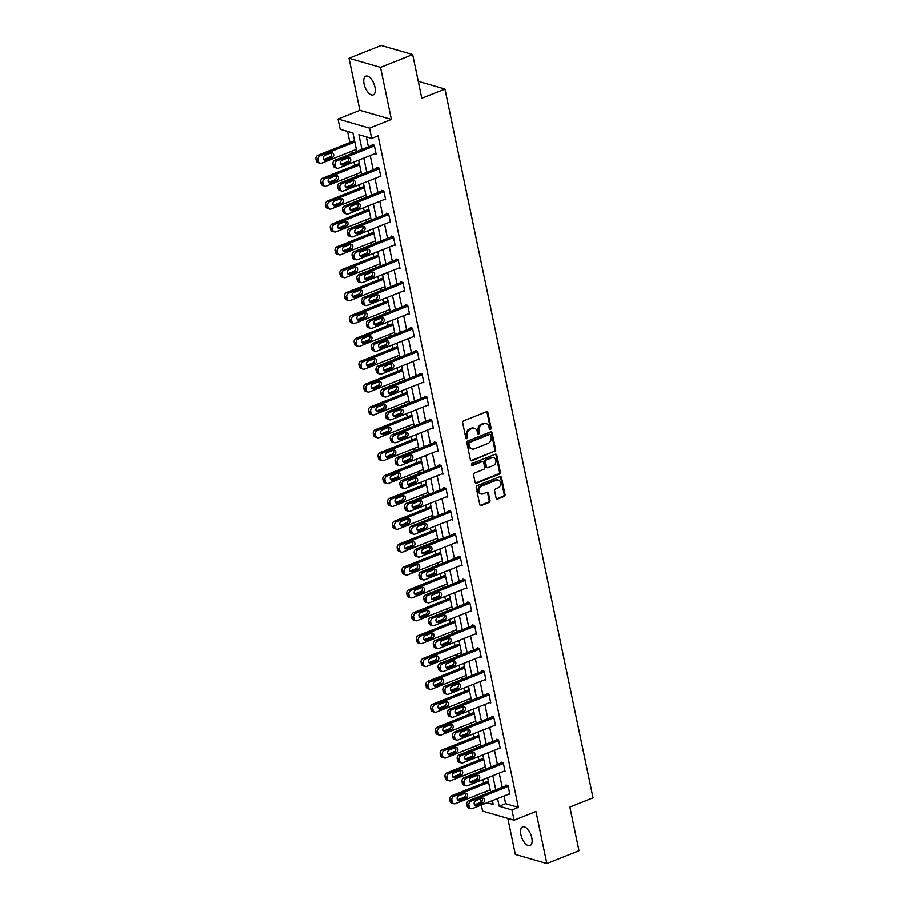 <?xml version="1.0" encoding="UTF-8"?>
<svg xmlns="http://www.w3.org/2000/svg" width="909" height="909" viewBox="0 0 909 909"><rect width="100%" height="100%" fill="white"/><g stroke="black" fill="none" stroke-linecap="round" stroke-linejoin="round"><path stroke-width="1.36" d="M490.462 429.389A1.079 0.898 106.1 0 0 491.133 428.025L487.94 412.731A1.545 1.273 106.1 0 0 486.372 411.8L463.647 420.844A1.545 1.273 106.1 0 0 462.692 422.787L465.885 438.081A1.079 0.898 106.1 0 0 467.646 437.377L467.237 435.4A4.943 4.079 106.1 0 1 470.317 429.184L472.214 428.434A4.943 4.079 106.1 0 1 474.543 428.287A4.943 4.079 106.1 0 1 477.214 431.423L477.623 433.4A1.079 0.898 106.1 0 0 479.395 432.707L478.975 430.718A4.943 4.079 106.1 0 1 482.054 424.503L483.952 423.753A4.943 4.079 106.1 0 1 486.281 423.617A4.943 4.079 106.1 0 1 488.951 426.753L489.372 428.73A1.079 0.898 106.1 0 0 490.462 429.389M489.565 429.15A1.079 0.898 106.1 0 0 490.281 427.775L487.088 412.493A1.545 1.273 106.1 0 0 486.656 411.72M466.078 438.502A1.079 0.898 106.1 0 0 466.794 437.127L466.385 435.15L467.237 435.4M477.827 433.832A1.079 0.898 106.1 0 0 478.543 432.457L478.123 430.48L478.975 430.718M531.799 837.837A10.067 4.772 -111.7 0 0 522.63 826.917A10.067 4.772 -111.7 0 0 520.902 834.689A10.067 4.772 -111.7 0 0 530.072 845.62A10.067 4.772 -111.7 0 0 531.799 837.837M374.962 87.116A10.067 4.772 -111.7 0 0 365.793 76.186A10.067 4.772 -111.7 0 0 364.066 83.958A10.067 4.772 -111.7 0 0 373.235 94.888A10.067 4.772 -111.7 0 0 374.962 87.116M496.132 498.098A1.545 1.273 106.1 0 0 497.7 499.041L504.075 496.496A1.545 1.273 106.1 0 0 505.029 494.553L501.484 477.566A1.545 1.273 106.1 0 0 499.927 476.634L477.191 485.69A1.545 1.273 106.1 0 0 476.236 487.622L479.782 504.609A1.545 1.273 106.1 0 0 481.35 505.552L489.042 502.484A1.545 1.273 106.1 0 0 490.008 500.541L488.485 493.269A1.545 1.273 106.1 0 0 486.929 492.337L483.111 493.848A4.125 3.409 106.1 0 1 481.156 493.973A4.125 3.409 106.1 0 1 478.838 490.212A4.125 3.409 106.1 0 1 481.497 486.156L496.462 480.191A4.125 3.409 106.1 0 1 498.416 480.077A4.125 3.409 106.1 0 1 500.734 483.838A4.125 3.409 106.1 0 1 498.064 487.894L495.575 488.894A1.545 1.273 106.1 0 0 494.61 490.826L496.132 498.098M504.018 796L505.631 803.681L518.391 807.385L511.96 809.942L514.108 820.202L482.611 811.089L481.35 805.022M412.675 54.563L380.519 67.368L349.022 58.256L381.178 45.45L412.675 54.563L421.799 98.263L444.956 89.037L593.032 797.829L569.875 807.056L579.01 850.744L546.843 863.55L535.969 811.498L514.108 820.202M349.022 58.256L359.896 110.307L391.393 119.42L380.519 67.368M391.393 119.42L369.531 128.124L371.667 138.395L358.896 134.702L361.975 149.417M518.391 807.385L378.099 135.827L371.667 138.395M494.723 451.739A1.545 1.273 106.1 0 0 495.678 449.796L492.133 432.809A1.545 1.273 106.1 0 0 490.576 431.877L467.84 440.922A1.545 1.273 106.1 0 0 466.885 442.865L470.43 459.852A1.545 1.273 106.1 0 0 471.998 460.783L493.871 451.489A1.545 1.273 106.1 0 0 494.826 449.546L491.28 432.57A1.545 1.273 106.1 0 0 490.849 431.798M496.814 455.193L500.359 472.18A1.545 1.273 106.1 0 1 499.393 474.112L476.668 483.168A1.545 1.273 106.1 0 1 475.112 482.224L473.589 474.964A1.545 1.273 106.1 0 1 474.555 473.021L483.77 469.351A1.545 1.273 106.1 0 0 484.724 467.408L483.724 462.59A1.545 1.273 106.1 0 0 482.156 461.647L472.566 465.465A1.079 0.898 106.1 0 1 472.146 463.454L495.246 454.25A1.545 1.273 106.1 0 1 496.814 455.193L495.962 454.943L499.507 471.93L500.359 472.18M507.824 818.384L515.358 854.437L546.843 863.55M444.956 89.037L418.265 81.31M366.316 136.839L368.406 146.849M370.224 155.53L373.19 169.722M374.997 178.403L377.962 192.594M379.78 201.275L382.746 215.467M384.552 224.159L387.518 238.34M389.336 247.032L392.302 261.224M394.108 269.905L397.074 284.097M398.892 292.778L401.858 306.969M403.676 315.65L406.63 329.842M408.448 338.523L411.413 352.715M413.231 361.396L416.197 375.587M418.004 384.268L420.969 398.46M422.787 407.141L425.753 421.333M427.56 430.014L430.525 444.206M432.343 452.887L435.309 467.078M437.115 475.759L440.081 489.951M441.899 498.643L444.865 512.835M446.683 521.516L449.637 535.708M451.455 544.389L454.42 558.581M456.238 567.261L459.204 581.453M461.011 590.134L463.976 604.326M465.794 613.007L468.76 627.199M470.567 635.88L473.532 650.071M475.35 658.752L478.316 672.944M480.122 681.625L483.088 695.817M484.906 704.498L487.872 718.689M489.69 727.37L492.644 741.562M494.462 750.255L497.428 764.435M499.246 773.127L502.211 787.319M374.94 153.655L376.099 153.985L374.258 145.19L372.133 144.576L372.281 145.304M379.723 176.528L380.871 176.857L379.042 168.063L376.905 167.449L377.065 168.176M384.496 199.401L385.655 199.73L383.814 190.935L381.689 190.322L381.837 191.049M389.279 222.273L390.427 222.603L388.597 213.808L386.461 213.195L386.62 213.933M394.052 245.146L395.21 245.487L393.37 236.681L391.245 236.067L391.393 236.806M398.835 268.019L399.983 268.36L398.153 259.554L396.017 258.94L396.176 259.679M403.607 290.891L404.766 291.232L402.926 282.426L400.801 281.813L400.949 282.551M408.391 313.764L409.55 314.105L407.709 305.31L405.584 304.685L405.732 305.424M413.175 336.648L414.322 336.978L412.481 328.183L410.357 327.558L410.516 328.297M417.947 359.521L419.106 359.85L417.265 351.056L415.14 350.442L415.288 351.169M422.73 382.394L423.878 382.723L422.049 373.929L419.913 373.315L420.072 374.042M427.503 405.266L428.662 405.596L426.821 396.801L424.696 396.188L424.844 396.915M432.286 428.139L433.434 428.469L431.605 419.674L429.468 419.06L429.627 419.788M437.059 451.012L438.218 451.341L436.377 442.547L434.252 441.933L434.4 442.66M441.842 473.884L442.99 474.214L441.16 465.419L439.024 464.806L439.183 465.544M446.614 496.757L447.773 497.098L445.933 488.292L443.808 487.678L443.956 488.417M451.398 519.63L452.557 519.971L450.716 511.165L448.591 510.551L448.739 511.29M456.182 542.503L457.329 542.843L455.489 534.038L453.364 533.424L453.523 534.162M460.954 565.375L462.113 565.716L460.272 556.922L458.147 556.297L458.295 557.035M465.738 588.248L466.885 588.589L465.056 579.794L462.92 579.169L463.079 579.908M470.51 611.132L471.669 611.462L469.828 602.667L467.703 602.053L467.851 602.781M475.293 634.005L476.441 634.334L474.612 625.54L472.475 624.926L472.635 625.653M480.066 656.877L481.225 657.207L479.384 648.412L477.259 647.799L477.407 648.526M484.849 679.75L485.997 680.08L484.167 671.285L482.031 670.672L482.19 671.399M489.621 702.623L490.78 702.952L488.94 694.158L486.815 693.544L486.963 694.271M494.405 725.496L495.564 725.825L493.723 717.031L491.599 716.417L491.746 717.144M499.189 748.368L500.336 748.698L498.496 739.903L496.371 739.29L496.53 740.028M503.961 771.241L505.12 771.582L503.279 762.776L501.154 762.162L501.302 762.901M508.745 794.114L509.892 794.455L508.063 785.649L505.927 785.035L506.086 785.774M347.59 131.43L349.908 142.508M351.715 151.189L352.158 153.314M353.976 162.007L354.68 165.381M356.498 174.073L356.942 176.198M358.76 184.879L359.464 188.254M361.271 196.946L361.714 199.071M363.532 207.752L364.236 211.138M366.054 219.819L366.497 221.944M368.315 230.625L369.02 234.011M370.838 242.692L371.281 244.816M373.088 253.497L373.792 256.883M375.61 265.564L376.053 267.689M377.871 276.37L378.576 279.756M380.394 288.437L380.837 290.562M382.644 299.243L383.359 302.629M385.166 311.31L385.609 313.435M387.427 322.116L388.132 325.502M389.95 334.182L390.393 336.307M392.199 344.988L392.915 348.374M394.722 357.055L395.165 359.18M396.983 367.861L397.688 371.247M399.506 379.928L399.949 382.053M401.767 390.734L402.471 394.12M404.278 402.801L404.721 404.925M406.539 413.618L407.243 416.992M409.061 425.673L409.504 427.798M411.322 436.49L412.027 439.865M413.845 448.557L414.288 450.682M416.095 459.363L416.799 462.749M418.617 471.43L419.06 473.555M420.878 482.236L421.583 485.622M423.401 494.303L423.844 496.428M425.651 505.109L426.366 508.495M428.173 517.176L428.616 519.3M430.434 527.981L431.139 531.367M432.957 540.048L433.4 542.173M435.206 550.854L435.922 554.24M437.729 562.921L438.172 565.046M439.99 573.727L440.695 577.113M442.513 585.794L442.956 587.918M444.774 596.599L445.478 599.985M447.285 608.666L447.728 610.791M449.546 619.472L450.25 622.858M452.068 631.539L452.512 633.664M454.33 642.345L455.034 645.731M456.852 654.412L457.295 656.537M459.102 665.218L459.806 668.604M461.624 677.285L462.067 679.409M463.885 688.102L464.59 691.476M466.408 700.169L466.851 702.293M468.658 710.974L469.374 714.349M471.18 723.041L471.623 725.166M473.441 733.847L474.146 737.233M475.964 745.914L476.407 748.039M478.214 756.72L478.929 760.106M480.736 768.787L481.179 770.912M482.997 779.592L483.702 782.979M485.52 791.659L485.963 793.784M481.986 798.261A2.511 2.079 -73.9 0 1 480.816 802.34L480.463 800.829L482.02 801.272M482.429 800.045L480.463 800.829M356.805 151.473L352.942 132.975L340.171 129.283L338.034 119.011L369.531 128.124M359.896 110.307L338.034 119.011M497.587 798.556L499.2 806.249L511.96 809.942M363.793 158.098L366.759 172.29M368.565 180.971L371.531 195.162M373.349 203.843L376.315 218.035M378.121 226.716L381.087 240.908M382.905 249.589L385.87 263.78M387.677 272.461L390.643 286.653M392.461 295.334L395.426 309.526M397.233 318.207L400.199 332.399M402.017 341.08L404.982 355.271M406.8 363.952L409.766 378.144M411.572 386.836L414.538 401.017M416.356 409.709L419.322 423.901M421.128 432.582L424.094 446.773M425.912 455.454L428.878 469.646M430.684 478.327L433.65 492.519M435.468 501.2L438.433 515.392M440.24 524.073L443.206 538.264M445.024 546.945L447.989 561.137M449.807 569.818L452.773 584.01M454.58 592.691L457.545 606.882M459.363 615.563L462.329 629.755M464.135 638.436L467.101 652.628M468.919 661.32L471.885 675.512M473.691 684.193L476.657 698.385M478.475 707.066L481.44 721.257M483.247 729.938L486.213 744.13M488.031 752.811L490.996 767.003M492.814 775.684L495.78 789.876M487.076 802.738L493.235 804.522L492.417 800.613M490.61 791.932L487.644 777.74M485.826 769.059L482.861 754.868M481.054 746.187L478.089 731.995M476.271 723.314L473.305 709.122M471.487 700.441L468.521 686.25M466.715 677.569L463.749 663.377M461.931 654.696L458.965 640.504M457.159 631.812L454.193 617.631M452.375 608.939L449.41 594.747M447.603 586.066L444.637 571.875M442.819 563.194L439.854 549.002M438.047 540.321L435.081 526.129M433.263 517.448L430.298 503.256M428.48 494.576L425.514 480.384M423.708 471.703L420.742 457.511M418.924 448.83L415.958 434.638M414.152 425.957L411.186 411.766M409.368 403.085L406.403 388.893M404.596 380.212L401.63 366.02M399.812 357.328L396.847 343.136M395.04 334.455L392.074 320.263M390.256 311.582L387.291 297.391M385.473 288.71L382.507 274.518M380.701 265.837L377.735 251.645M375.917 242.964L372.951 228.773M371.145 220.092L368.179 205.9M366.361 197.219L363.395 183.027M361.589 174.346L358.623 160.154M505.631 803.681L499.2 806.249M486.281 423.617L485.44 423.367A4.943 4.079 106.1 0 0 483.099 423.503L483.952 423.753M478.123 430.48A4.943 4.079 106.1 0 1 481.202 424.264L483.099 423.503M474.543 428.287L473.691 428.048A4.943 4.079 106.1 0 0 471.362 428.184L472.214 428.434M466.385 435.15A4.943 4.079 106.1 0 1 469.464 428.934L471.362 428.184M470.862 460.613A1.545 1.273 106.1 0 0 471.146 460.545L493.871 451.489M490.701 435.093A1.079 0.898 106.1 0 0 489.599 434.445L469.658 442.388A1.079 0.898 106.1 0 0 468.976 443.751L469.419 445.83A4.943 4.079 106.1 0 0 472.089 448.966A4.943 4.079 106.1 0 0 474.418 448.83L488.053 443.399A4.943 4.079 106.1 0 0 491.133 437.184L490.701 435.093M490.11 434.411L489.258 434.161A1.079 0.898 106.1 0 0 488.747 434.195L489.599 434.445M472.089 448.966L471.237 448.728A4.943 4.079 106.1 0 1 468.567 445.592L468.135 443.501A1.079 0.898 106.1 0 1 468.805 442.138L488.747 434.195M475.543 482.997A1.545 1.273 106.1 0 0 475.816 482.918L498.541 473.873A1.545 1.273 106.1 0 0 499.507 471.93M482.884 461.602L482.031 461.363A1.545 1.273 106.1 0 0 481.304 461.408L471.714 465.226L472.566 465.465M493.326 465.544A4.125 3.409 106.1 0 0 495.996 461.488A4.125 3.409 106.1 0 0 493.678 457.727A4.125 3.409 106.1 0 0 491.724 457.841L486.451 459.943A1.545 1.273 106.1 0 0 485.486 461.886L486.497 466.703A1.545 1.273 106.1 0 0 488.065 467.635L493.326 465.544M493.678 457.727L492.826 457.477A4.125 3.409 106.1 0 0 490.871 457.591L491.724 457.841M487.326 467.68L486.474 467.442A1.545 1.273 106.1 0 1 485.645 466.453L484.633 461.636A1.545 1.273 106.1 0 1 485.599 459.693L490.871 457.591M495.962 454.943A1.545 1.273 106.1 0 0 495.519 454.182M498.416 480.077L497.564 479.838A4.125 3.409 106.1 0 0 495.61 479.952L496.462 480.191M481.156 493.973L480.304 493.723A4.125 3.409 106.1 0 1 477.986 489.962A4.125 3.409 106.1 0 1 480.645 485.906L495.61 479.952M480.213 505.37A1.545 1.273 106.1 0 0 480.497 505.302L488.201 502.234A1.545 1.273 106.1 0 0 489.156 500.291L487.644 493.019A1.545 1.273 106.1 0 0 487.201 492.258M496.564 498.859A1.545 1.273 106.1 0 0 496.848 498.791L503.222 496.246A1.545 1.273 106.1 0 0 504.177 494.303L500.632 477.327A1.545 1.273 106.1 0 0 500.2 476.566M354.544 140.668L317.934 155.246A3.147 2.602 -73.9 0 0 315.968 159.2L316.275 160.666A3.147 2.602 -73.9 0 0 317.98 162.666L320.104 163.279A3.147 2.602 106.1 0 0 321.593 163.188L356.362 149.349M320.104 163.279A3.147 2.602 106.1 0 1 318.4 161.279L318.093 159.814A3.147 2.602 106.1 0 1 320.059 155.859L354.828 142.009M323.797 159.416A2.511 2.079 106.1 0 0 323.82 159.416L329.99 156.95A2.511 2.079 106.1 0 0 331.16 152.871L324.967 155.337A2.511 2.079 106.1 0 0 325.945 160.029L332.115 157.575A2.511 2.079 106.1 0 0 331.137 152.882M375.94 153.257L338.614 168.12A3.147 2.602 106.1 0 1 335.432 166.211L335.126 164.745A3.147 2.602 106.1 0 1 337.08 160.791L374.406 145.917M373.281 144.906L334.955 160.166L337.08 160.791M342.966 164.949A2.511 2.079 -73.9 0 1 341.989 160.268L348.158 157.802A2.511 2.079 -73.9 0 1 349.147 162.495L342.966 164.949L340.841 164.336A2.511 2.079 -73.9 0 1 340.818 164.347L347.011 161.882A2.511 2.079 -73.9 0 0 348.181 157.802M337.125 168.21L335.001 167.586A3.147 2.602 -73.9 0 1 333.296 165.597L333.001 164.131A3.147 2.602 -73.9 0 1 334.955 160.166M359.328 163.54L322.706 178.119A3.147 2.602 -73.9 0 0 320.752 182.073L321.059 183.538A3.147 2.602 -73.9 0 0 322.752 185.538L324.877 186.152A3.147 2.602 106.1 0 0 326.365 186.061L361.146 172.221M324.877 186.152A3.147 2.602 106.1 0 1 323.184 184.152L322.877 182.686A3.147 2.602 106.1 0 1 324.831 178.732L359.612 164.893M330.728 182.902L336.898 180.448A2.511 2.079 106.1 0 0 335.921 175.755L329.74 178.209A2.511 2.079 106.1 0 0 330.728 182.902L328.592 182.289A2.511 2.079 106.1 0 0 328.592 182.289L334.773 179.823A2.511 2.079 106.1 0 0 335.932 175.744M364.1 186.413L327.49 200.991A3.147 2.602 -73.9 0 0 325.524 204.945L325.831 206.411A3.147 2.602 -73.9 0 0 327.535 208.411L329.66 209.025A3.147 2.602 106.1 0 0 331.149 208.934L365.918 195.094M329.66 209.025A3.147 2.602 106.1 0 1 327.967 207.036L327.66 205.57A3.147 2.602 106.1 0 1 329.615 201.605L364.384 187.765M335.501 205.775L333.376 205.161A2.511 2.079 106.1 0 0 333.376 205.161L339.546 202.696A2.511 2.079 106.1 0 0 340.716 198.617L334.523 201.082A2.511 2.079 106.1 0 0 335.501 205.775L341.67 203.321A2.511 2.079 106.1 0 0 340.693 198.628M380.723 176.13L343.397 190.992A3.147 2.602 106.1 0 1 340.205 189.083L339.898 187.618A3.147 2.602 106.1 0 1 341.864 183.663L379.189 168.801M378.064 167.779L339.739 183.05L341.864 183.663M347.749 187.833A2.511 2.079 -73.9 0 1 346.772 183.141L352.942 180.675A2.511 2.079 -73.9 0 1 353.919 185.368L347.749 187.833L345.625 187.209A2.511 2.079 -73.9 0 1 345.602 187.22M352.965 180.675A2.511 2.079 -73.9 0 1 351.794 184.754L345.625 187.209M341.909 191.083L339.773 190.47A3.147 2.602 -73.9 0 1 338.08 188.47L337.773 187.004A3.147 2.602 -73.9 0 1 339.739 183.05M385.496 199.003L348.17 213.865A3.147 2.602 106.1 0 1 344.988 211.956L344.681 210.49A3.147 2.602 106.1 0 1 346.636 206.536L383.973 191.674M382.837 190.651L344.511 205.923L346.636 206.536M352.522 210.706A2.511 2.079 -73.9 0 1 351.544 206.013L357.726 203.548A2.511 2.079 -73.9 0 1 358.703 208.241L352.522 210.706L350.397 210.081A2.511 2.079 -73.9 0 1 350.385 210.093M357.737 203.548A2.511 2.079 -73.9 0 1 356.578 207.627L350.397 210.081M346.681 213.956L344.556 213.342A3.147 2.602 -73.9 0 1 342.863 211.343L342.557 209.877A3.147 2.602 -73.9 0 1 344.511 205.923M368.884 209.286L332.262 223.864A3.147 2.602 -73.9 0 0 330.308 227.818L330.615 229.284A3.147 2.602 -73.9 0 0 332.308 231.284L334.444 231.897A3.147 2.602 106.1 0 0 335.921 231.818L370.702 217.967M334.444 231.897A3.147 2.602 106.1 0 1 332.739 229.909L332.433 228.443A3.147 2.602 106.1 0 1 334.398 224.478L369.168 210.638M340.284 228.648L338.148 228.034A2.511 2.079 106.1 0 0 338.148 228.034L344.329 225.58A2.511 2.079 106.1 0 0 345.488 221.489L339.296 223.955A2.511 2.079 106.1 0 0 340.284 228.648L346.454 226.193A2.511 2.079 106.1 0 0 345.477 221.501M373.667 232.159L337.046 246.737A3.147 2.602 -73.9 0 0 335.08 250.691L335.387 252.168A3.147 2.602 -73.9 0 0 337.091 254.156L339.216 254.77A3.147 2.602 106.1 0 0 340.705 254.69L375.474 240.84M339.216 254.77A3.147 2.602 106.1 0 1 337.523 252.782L337.216 251.316A3.147 2.602 106.1 0 1 339.171 247.35L373.94 233.511M342.909 250.918A2.511 2.079 106.1 0 0 342.932 250.907L349.101 248.452A2.511 2.079 106.1 0 0 350.272 244.362L344.079 246.828A2.511 2.079 106.1 0 0 345.056 251.52L351.238 249.066A2.511 2.079 106.1 0 0 350.249 244.373M378.439 255.031L341.818 269.609A3.147 2.602 -73.9 0 0 339.864 273.575L340.171 275.041A3.147 2.602 -73.9 0 0 341.864 277.029L344 277.654A3.147 2.602 106.1 0 0 345.477 277.563L380.257 263.712M344 277.654A3.147 2.602 106.1 0 1 342.295 275.654L341.989 274.188A3.147 2.602 106.1 0 1 343.954 270.234L378.723 256.383M349.84 274.393L347.704 273.779A2.511 2.079 106.1 0 0 347.704 273.779L353.885 271.325A2.511 2.079 106.1 0 0 355.044 267.235L348.851 269.7A2.511 2.079 106.1 0 0 349.84 274.393L356.01 271.939A2.511 2.079 106.1 0 0 355.033 267.246M390.279 221.876L352.953 236.738A3.147 2.602 106.1 0 1 349.76 234.829L349.454 233.363A3.147 2.602 106.1 0 1 351.419 229.409L388.745 214.547M387.62 213.524L349.295 228.795L351.419 229.409M357.305 233.579A2.511 2.079 -73.9 0 1 356.328 228.886L362.498 226.421A2.511 2.079 -73.9 0 1 363.475 231.113L357.305 233.579L355.18 232.965A2.511 2.079 -73.9 0 1 355.158 232.965M362.521 226.421A2.511 2.079 -73.9 0 1 361.35 230.5L355.18 232.965M351.465 236.829L349.34 236.215A3.147 2.602 -73.9 0 1 347.636 234.215L347.329 232.749A3.147 2.602 -73.9 0 1 349.295 228.795M395.051 244.748L357.726 259.61A3.147 2.602 106.1 0 1 354.544 257.702L354.237 256.236A3.147 2.602 106.1 0 1 356.203 252.282L393.529 237.419M392.404 236.408L354.067 251.668L356.203 252.282M362.089 256.452A2.511 2.079 -73.9 0 1 361.1 251.759L367.281 249.293A2.511 2.079 -73.9 0 1 368.259 253.986L362.089 256.452L359.953 255.838A2.511 2.079 -73.9 0 1 359.941 255.838L366.134 253.372A2.511 2.079 -73.9 0 0 367.293 249.293M356.237 259.701L354.112 259.088A3.147 2.602 -73.9 0 1 352.419 257.088L352.113 255.622A3.147 2.602 -73.9 0 1 354.067 251.668M399.835 267.621L362.509 282.483A3.147 2.602 106.1 0 1 359.328 280.574L359.021 279.108A3.147 2.602 106.1 0 1 360.975 275.154L398.301 260.292M397.176 259.281L358.85 274.541L360.975 275.154M366.861 279.324A2.511 2.079 -73.9 0 1 365.884 274.632L372.054 272.177A2.511 2.079 -73.9 0 1 373.042 276.87L366.861 279.324L364.736 278.711A2.511 2.079 -73.9 0 1 364.714 278.711L370.906 276.245A2.511 2.079 -73.9 0 0 372.076 272.166M361.021 282.574L358.896 281.96A3.147 2.602 -73.9 0 1 357.192 279.961L356.885 278.495A3.147 2.602 -73.9 0 1 358.85 274.541M404.619 290.494L367.281 305.356A3.147 2.602 106.1 0 1 364.1 303.447L363.793 301.981A3.147 2.602 106.1 0 1 365.759 298.027L403.085 283.165M401.96 282.154L363.623 297.413L365.759 298.027M371.645 302.197A2.511 2.079 -73.9 0 1 370.656 297.504L376.837 295.05A2.511 2.079 -73.9 0 1 377.814 299.743L371.645 302.197L369.508 301.583A2.511 2.079 -73.9 0 1 369.497 301.583L375.69 299.118A2.511 2.079 -73.9 0 0 376.849 295.039M365.804 305.447L363.668 304.833A3.147 2.602 -73.9 0 1 361.975 302.833L361.668 301.368A3.147 2.602 -73.9 0 1 363.623 297.413M409.391 313.366L372.065 328.24A3.147 2.602 106.1 0 1 368.884 326.331L368.577 324.865A3.147 2.602 106.1 0 1 370.531 320.9L407.857 306.038M406.732 305.026L368.406 320.286L370.531 320.9M376.417 325.07A2.511 2.079 -73.9 0 1 375.44 320.377L381.61 317.923A2.511 2.079 -73.9 0 1 382.598 322.615L376.417 325.07L374.292 324.456A2.511 2.079 -73.9 0 1 374.269 324.456L380.462 322.002A2.511 2.079 -73.9 0 0 381.632 317.911M370.577 328.319L368.452 327.706A3.147 2.602 -73.9 0 1 366.747 325.706L366.441 324.24A3.147 2.602 -73.9 0 1 368.406 320.286M414.174 336.239L376.849 351.113A3.147 2.602 106.1 0 1 373.656 349.204L373.349 347.738A3.147 2.602 106.1 0 1 375.315 343.772L412.641 328.91M411.516 327.899L373.179 343.159L375.315 343.772M381.201 347.942A2.511 2.079 -73.9 0 1 380.223 343.25L386.393 340.795A2.511 2.079 -73.9 0 1 387.37 345.488L381.201 347.942L379.064 347.329A2.511 2.079 -73.9 0 1 379.053 347.34L385.246 344.875A2.511 2.079 -73.9 0 0 386.405 340.784M375.36 351.192L373.224 350.579A3.147 2.602 -73.9 0 1 371.531 348.579L371.224 347.113A3.147 2.602 -73.9 0 1 373.179 343.159M418.947 359.112L381.621 373.985A3.147 2.602 106.1 0 1 378.439 372.076L378.133 370.611A3.147 2.602 106.1 0 1 380.087 366.645L417.413 351.783M416.288 350.772L377.962 366.032L380.087 366.645M385.973 370.815A2.511 2.079 -73.9 0 1 384.996 366.122L391.165 363.668A2.511 2.079 -73.9 0 1 392.154 368.361L385.973 370.815L383.848 370.202A2.511 2.079 -73.9 0 1 383.825 370.213L390.018 367.747A2.511 2.079 -73.9 0 0 391.188 363.657M380.132 374.065L378.008 373.451A3.147 2.602 -73.9 0 1 376.303 371.463L376.008 369.997A3.147 2.602 -73.9 0 1 377.962 366.032M423.73 381.996L386.405 396.858A3.147 2.602 106.1 0 1 383.212 394.949L382.905 393.483A3.147 2.602 106.1 0 1 384.871 389.529L422.196 374.656M421.072 373.644L382.746 388.904L384.871 389.529M390.756 393.688A2.511 2.079 -73.9 0 1 389.779 388.995L395.949 386.541A2.511 2.079 -73.9 0 1 396.926 391.234L390.756 393.688L388.632 393.074A2.511 2.079 -73.9 0 1 388.609 393.086M395.972 386.53A2.511 2.079 -73.9 0 1 394.801 390.62L388.632 393.074M384.916 396.949L382.78 396.324A3.147 2.602 -73.9 0 1 381.087 394.336L380.78 392.87A3.147 2.602 -73.9 0 1 382.746 388.904M428.503 404.869L391.177 419.731A3.147 2.602 106.1 0 1 387.995 417.822L387.688 416.356A3.147 2.602 106.1 0 1 389.643 412.402L426.98 397.528M425.844 396.517L387.518 411.777L389.643 412.402M395.529 416.561A2.511 2.079 -73.9 0 1 394.551 411.868L400.733 409.414A2.511 2.079 -73.9 0 1 401.71 414.106L395.529 416.561L393.404 415.947A2.511 2.079 -73.9 0 1 393.392 415.958M400.744 409.402A2.511 2.079 -73.9 0 1 399.585 413.493L393.404 415.947M389.688 419.822L387.564 419.197A3.147 2.602 -73.9 0 1 385.87 417.208L385.564 415.743A3.147 2.602 -73.9 0 1 387.518 411.777M433.286 427.741L395.96 442.603A3.147 2.602 106.1 0 1 392.768 440.695L392.461 439.229A3.147 2.602 106.1 0 1 394.426 435.275L431.752 420.412M430.627 419.39L392.302 434.661L394.426 435.275M400.312 439.445A2.511 2.079 -73.9 0 1 399.335 434.752L405.505 432.286A2.511 2.079 -73.9 0 1 406.482 436.979L400.312 439.445L398.187 438.82A2.511 2.079 -73.9 0 1 398.165 438.831M405.528 432.286A2.511 2.079 -73.9 0 1 404.357 436.365L398.187 438.82M394.472 442.694L392.347 442.081A3.147 2.602 -73.9 0 1 390.643 440.081L390.336 438.615A3.147 2.602 -73.9 0 1 392.302 434.661M438.058 450.614L400.733 465.476A3.147 2.602 106.1 0 1 397.551 463.567L397.244 462.102A3.147 2.602 106.1 0 1 399.21 458.147L436.536 443.285M435.411 442.263L397.074 457.534L399.21 458.147M405.096 462.317A2.511 2.079 -73.9 0 1 404.107 457.625L410.289 455.159A2.511 2.079 -73.9 0 1 411.266 459.852L405.096 462.317L402.96 461.692A2.511 2.079 -73.9 0 1 402.948 461.704L409.141 459.238A2.511 2.079 -73.9 0 0 410.3 455.159M399.244 465.567L397.119 464.953A3.147 2.602 -73.9 0 1 395.426 462.954L395.12 461.488A3.147 2.602 -73.9 0 1 397.074 457.534M442.842 473.487L405.516 488.349A3.147 2.602 106.1 0 1 402.335 486.44L402.028 484.974A3.147 2.602 106.1 0 1 403.982 481.02L441.308 466.158M440.183 465.135L401.858 480.406L403.982 481.02M409.868 485.19A2.511 2.079 -73.9 0 1 408.891 480.497L415.061 478.032A2.511 2.079 -73.9 0 1 416.049 482.724L409.868 485.19L407.743 484.565A2.511 2.079 -73.9 0 1 407.721 484.577L413.913 482.111A2.511 2.079 -73.9 0 0 415.083 478.032M404.028 488.44L401.903 487.826A3.147 2.602 -73.9 0 1 400.199 485.826L399.892 484.361A3.147 2.602 -73.9 0 1 401.858 480.406M447.626 496.359L410.289 511.222A3.147 2.602 106.1 0 1 407.107 509.313L406.8 507.847A3.147 2.602 106.1 0 1 408.766 503.893L446.092 489.031M444.967 488.008L406.63 503.279L408.766 503.893M414.652 508.063A2.511 2.079 -73.9 0 1 413.663 503.37L419.844 500.904A2.511 2.079 -73.9 0 1 420.822 505.597L414.652 508.063L412.516 507.449A2.511 2.079 -73.9 0 1 412.504 507.449L418.697 504.984A2.511 2.079 -73.9 0 0 419.856 500.904M408.811 511.312L406.675 510.699A3.147 2.602 -73.9 0 1 404.982 508.699L404.675 507.233A3.147 2.602 -73.9 0 1 406.63 503.279M452.398 519.232L415.072 534.094A3.147 2.602 106.1 0 1 411.891 532.185L411.584 530.72A3.147 2.602 106.1 0 1 413.538 526.765L450.864 511.903M449.739 510.892L411.413 526.152L413.538 526.765M419.424 530.936A2.511 2.079 -73.9 0 1 418.447 526.243L424.617 523.789A2.511 2.079 -73.9 0 1 425.605 528.47L419.424 530.936L417.299 530.322A2.511 2.079 -73.9 0 1 417.276 530.322L423.469 527.856A2.511 2.079 -73.9 0 0 424.639 523.777M413.584 534.185L411.459 533.572A3.147 2.602 -73.9 0 1 409.754 531.572L409.448 530.106A3.147 2.602 -73.9 0 1 411.413 526.152M457.182 542.105L419.856 556.967A3.147 2.602 106.1 0 1 416.663 555.058L416.356 553.592A3.147 2.602 106.1 0 1 418.322 549.638L455.648 534.776M454.523 533.765L416.186 549.025L418.322 549.638M424.208 553.808A2.511 2.079 -73.9 0 1 423.23 549.116L429.4 546.661A2.511 2.079 -73.9 0 1 430.377 551.354L424.208 553.808L422.071 553.195A2.511 2.079 -73.9 0 1 422.06 553.195L428.253 550.729A2.511 2.079 -73.9 0 0 429.412 546.65M418.367 557.058L416.231 556.444A3.147 2.602 -73.9 0 1 414.538 554.445L414.231 552.979A3.147 2.602 -73.9 0 1 416.186 549.025M461.954 564.978L424.628 579.84A3.147 2.602 106.1 0 1 421.446 577.942L421.14 576.465A3.147 2.602 106.1 0 1 423.094 572.511L460.42 557.649M459.295 556.638L420.969 571.897L423.094 572.511M428.98 576.681A2.511 2.079 -73.9 0 1 428.003 571.988L434.172 569.534A2.511 2.079 -73.9 0 1 435.161 574.227L428.98 576.681L426.855 576.067A2.511 2.079 -73.9 0 1 426.832 576.067L433.025 573.602A2.511 2.079 -73.9 0 0 434.195 569.523M423.139 579.931L421.015 579.317A3.147 2.602 -73.9 0 1 419.31 577.317L419.015 575.851A3.147 2.602 -73.9 0 1 420.969 571.897M466.737 587.85L429.412 602.724A3.147 2.602 106.1 0 1 426.219 600.815L425.912 599.349A3.147 2.602 106.1 0 1 427.878 595.384L465.203 580.521M464.079 579.51L425.753 594.77L427.878 595.384M433.763 599.554A2.511 2.079 -73.9 0 1 432.786 594.861L438.956 592.407A2.511 2.079 -73.9 0 1 439.933 597.099L433.763 599.554L431.639 598.94A2.511 2.079 -73.9 0 1 431.616 598.951M438.979 592.395A2.511 2.079 -73.9 0 1 437.808 596.486L431.639 598.94M427.923 602.803L425.787 602.19A3.147 2.602 -73.9 0 1 424.094 600.19L423.787 598.724A3.147 2.602 -73.9 0 1 425.753 594.77M471.51 610.723L434.184 625.597A3.147 2.602 106.1 0 1 431.002 623.688L430.696 622.222A3.147 2.602 106.1 0 1 432.65 618.256L469.987 603.394M468.851 602.383L430.525 617.643L432.65 618.256M438.536 622.426A2.511 2.079 -73.9 0 1 437.559 617.734L443.74 615.279A2.511 2.079 -73.9 0 1 444.717 619.972L438.536 622.426L436.411 621.813A2.511 2.079 -73.9 0 1 436.4 621.824M443.751 615.268A2.511 2.079 -73.9 0 1 442.592 619.359L436.411 621.813M432.695 625.676L430.571 625.062A3.147 2.602 -73.9 0 1 428.878 623.063L428.571 621.597A3.147 2.602 -73.9 0 1 430.525 617.643M476.293 633.607L438.967 648.469A3.147 2.602 106.1 0 1 435.775 646.56L435.468 645.095A3.147 2.602 106.1 0 1 437.434 641.129L474.759 626.267M473.634 625.256L435.309 640.515L437.434 641.129M443.319 645.299A2.511 2.079 -73.9 0 1 442.342 640.606L448.512 638.152A2.511 2.079 -73.9 0 1 449.489 642.845L443.319 645.299L441.195 644.686A2.511 2.079 -73.9 0 1 441.172 644.697M448.535 638.141A2.511 2.079 -73.9 0 1 447.364 642.231L441.195 644.686M437.479 648.56L435.354 647.935A3.147 2.602 -73.9 0 1 433.65 645.947L433.343 644.481A3.147 2.602 -73.9 0 1 435.309 640.515M383.223 277.904L346.602 292.482A3.147 2.602 -73.9 0 0 344.636 296.448L344.943 297.913A3.147 2.602 -73.9 0 0 346.647 299.902L348.772 300.527A3.147 2.602 106.1 0 0 350.26 300.436L385.03 286.585M348.772 300.527A3.147 2.602 106.1 0 1 347.079 298.527L346.772 297.061A3.147 2.602 106.1 0 1 348.726 293.107L383.507 279.256M354.612 297.266L360.793 294.811A2.511 2.079 106.1 0 0 359.805 290.119L353.635 292.573A2.511 2.079 106.1 0 0 354.612 297.266L352.487 296.652A2.511 2.079 106.1 0 0 352.487 296.652L358.657 294.198A2.511 2.079 106.1 0 0 359.828 290.107M387.995 300.777L351.385 315.355A3.147 2.602 -73.9 0 0 349.42 319.32L349.726 320.786A3.147 2.602 -73.9 0 0 351.419 322.786L353.556 323.399A3.147 2.602 106.1 0 0 355.044 323.309L389.813 309.458M353.556 323.399A3.147 2.602 106.1 0 1 351.851 321.4L351.544 319.934A3.147 2.602 106.1 0 1 353.51 315.98L388.279 302.129M357.248 319.536A2.511 2.079 106.1 0 0 357.271 319.525L363.441 317.071A2.511 2.079 106.1 0 0 364.611 312.991M359.396 320.138L365.566 317.684A2.511 2.079 106.1 0 0 364.589 312.991L358.419 315.457A2.511 2.079 106.1 0 0 359.396 320.138L357.271 319.525M392.779 323.649L356.158 338.239A3.147 2.602 -73.9 0 0 354.203 342.193L354.51 343.659A3.147 2.602 -73.9 0 0 356.203 345.659L358.328 346.272A3.147 2.602 106.1 0 0 359.816 346.181L394.586 332.33M358.328 346.272A3.147 2.602 106.1 0 1 356.635 344.272L356.328 342.807A3.147 2.602 106.1 0 1 358.282 338.852L393.063 325.002M362.032 342.409A2.511 2.079 106.1 0 0 362.043 342.398L368.225 339.943A2.511 2.079 106.1 0 0 369.384 335.864L363.191 338.33A2.511 2.079 106.1 0 0 364.168 343.023L370.349 340.557A2.511 2.079 106.1 0 0 369.372 335.864M397.551 346.522L360.941 361.112A3.147 2.602 -73.9 0 0 358.975 365.066L359.282 366.532A3.147 2.602 -73.9 0 0 360.987 368.531L363.111 369.145A3.147 2.602 106.1 0 0 364.6 369.054L399.369 355.203M363.111 369.145A3.147 2.602 106.1 0 1 361.407 367.145L361.1 365.679A3.147 2.602 106.1 0 1 363.066 361.725L397.835 347.874M366.804 365.282A2.511 2.079 106.1 0 0 366.827 365.27L372.997 362.816A2.511 2.079 106.1 0 0 374.167 358.737L367.975 361.203A2.511 2.079 106.1 0 0 368.952 365.895L375.122 363.43A2.511 2.079 106.1 0 0 374.144 358.737M402.335 369.395L365.713 383.984A3.147 2.602 -73.9 0 0 363.759 387.938L364.066 389.404A3.147 2.602 -73.9 0 0 365.759 391.404L367.884 392.018A3.147 2.602 106.1 0 0 369.372 391.927L404.153 378.087M367.884 392.018A3.147 2.602 106.1 0 1 366.191 390.018L365.884 388.552A3.147 2.602 106.1 0 1 367.838 384.598L402.619 370.747M373.735 388.768L371.599 388.154A2.511 2.079 106.1 0 0 371.599 388.154L377.78 385.689A2.511 2.079 106.1 0 0 378.939 381.61L372.747 384.075A2.511 2.079 106.1 0 0 373.735 388.768L379.905 386.302A2.511 2.079 106.1 0 0 378.928 381.61M407.107 392.279L370.497 406.857A3.147 2.602 -73.9 0 0 368.531 410.811L368.838 412.277A3.147 2.602 -73.9 0 0 370.542 414.277L372.667 414.89A3.147 2.602 106.1 0 0 374.156 414.799L408.925 400.96M372.667 414.89A3.147 2.602 106.1 0 1 370.974 412.891L370.667 411.425A3.147 2.602 106.1 0 1 372.622 407.471L407.391 393.62M378.508 411.641L376.383 411.027A2.511 2.079 106.1 0 0 376.383 411.027L382.553 408.561A2.511 2.079 106.1 0 0 383.723 404.482L377.53 406.948A2.511 2.079 106.1 0 0 378.508 411.641L384.677 409.175A2.511 2.079 106.1 0 0 383.7 404.494M411.891 415.152L375.269 429.73A3.147 2.602 -73.9 0 0 373.315 433.684L373.622 435.15A3.147 2.602 -73.9 0 0 375.315 437.149L377.451 437.763A3.147 2.602 106.1 0 0 378.928 437.672L413.709 423.833M377.451 437.763A3.147 2.602 106.1 0 1 375.747 435.763L375.44 434.297A3.147 2.602 106.1 0 1 377.405 430.343L412.175 416.492M383.291 434.513L381.155 433.9A2.511 2.079 106.1 0 0 381.155 433.9L387.336 431.434A2.511 2.079 106.1 0 0 388.495 427.355L382.303 429.821A2.511 2.079 106.1 0 0 383.291 434.513L389.461 432.059A2.511 2.079 106.1 0 0 388.484 427.366M416.674 438.024L380.053 452.602A3.147 2.602 -73.9 0 0 378.087 456.557L378.394 458.022A3.147 2.602 -73.9 0 0 380.098 460.022L382.223 460.636A3.147 2.602 106.1 0 0 383.712 460.545L418.481 446.705M382.223 460.636A3.147 2.602 106.1 0 1 380.53 458.647L380.223 457.17A3.147 2.602 106.1 0 1 382.178 453.216L416.947 439.377M388.063 457.386L385.939 456.772A2.511 2.079 106.1 0 0 385.939 456.772L392.109 454.307A2.511 2.079 106.1 0 0 393.279 450.228L387.086 452.693A2.511 2.079 106.1 0 0 388.063 457.386L394.245 454.932A2.511 2.079 106.1 0 0 393.256 450.239M421.446 460.897L384.825 475.475A3.147 2.602 -73.9 0 0 382.871 479.429L383.178 480.895A3.147 2.602 -73.9 0 0 384.871 482.895L387.007 483.508A3.147 2.602 106.1 0 0 388.484 483.429L423.264 469.578M387.007 483.508A3.147 2.602 106.1 0 1 385.302 481.52L384.996 480.054A3.147 2.602 106.1 0 1 386.961 476.089L421.731 462.249M392.847 480.259L399.017 477.804A2.511 2.079 106.1 0 0 398.04 473.112L391.859 475.566A2.511 2.079 106.1 0 0 392.847 480.259L390.711 479.645A2.511 2.079 106.1 0 0 390.711 479.645L396.892 477.191A2.511 2.079 106.1 0 0 398.051 473.1M426.23 483.77L389.609 498.348A3.147 2.602 -73.9 0 0 387.643 502.302L387.95 503.768A3.147 2.602 -73.9 0 0 389.654 505.768L391.779 506.381A3.147 2.602 106.1 0 0 393.267 506.302L428.037 492.451M391.779 506.381A3.147 2.602 106.1 0 1 390.086 504.393L389.779 502.927A3.147 2.602 106.1 0 1 391.734 498.961L426.514 485.122M397.619 503.132L403.801 500.677A2.511 2.079 106.1 0 0 402.812 495.984L396.642 498.439A2.511 2.079 106.1 0 0 397.619 503.132L395.495 502.518A2.511 2.079 106.1 0 0 395.495 502.518L401.664 500.064A2.511 2.079 106.1 0 0 402.835 495.973M431.002 506.643L394.392 521.221A3.147 2.602 -73.9 0 0 392.427 525.186L392.733 526.652A3.147 2.602 -73.9 0 0 394.426 528.64L396.563 529.254A3.147 2.602 106.1 0 0 398.051 529.174L432.82 515.323M396.563 529.254A3.147 2.602 106.1 0 1 394.858 527.265L394.551 525.8A3.147 2.602 106.1 0 1 396.517 521.834L431.286 507.995M400.255 525.402A2.511 2.079 106.1 0 0 400.278 525.391L406.448 522.936A2.511 2.079 106.1 0 0 407.618 518.846M402.403 526.004L408.573 523.55A2.511 2.079 106.1 0 0 407.596 518.857L401.426 521.312A2.511 2.079 106.1 0 0 402.403 526.004L400.278 525.391M435.786 529.515L399.165 544.093A3.147 2.602 -73.9 0 0 397.21 548.059L397.517 549.525A3.147 2.602 -73.9 0 0 399.21 551.513L401.335 552.138A3.147 2.602 106.1 0 0 402.823 552.047L437.593 538.196M401.335 552.138A3.147 2.602 106.1 0 1 399.642 550.138L399.335 548.672A3.147 2.602 106.1 0 1 401.289 544.718L436.07 530.867M405.039 548.275A2.511 2.079 106.1 0 0 405.05 548.263L411.232 545.809A2.511 2.079 106.1 0 0 412.391 541.719L406.198 544.184A2.511 2.079 106.1 0 0 407.175 548.877L413.356 546.423A2.511 2.079 106.1 0 0 412.379 541.73M440.558 552.388L403.948 566.966A3.147 2.602 -73.9 0 0 401.983 570.932L402.289 572.397A3.147 2.602 -73.9 0 0 403.994 574.386L406.118 575.011A3.147 2.602 106.1 0 0 407.607 574.92L442.376 561.069M406.118 575.011A3.147 2.602 106.1 0 1 404.414 573.011L404.107 571.545A3.147 2.602 106.1 0 1 406.073 567.591L440.842 553.74M409.811 571.147A2.511 2.079 106.1 0 0 409.834 571.136L416.004 568.682A2.511 2.079 106.1 0 0 417.174 564.603L410.982 567.068A2.511 2.079 106.1 0 0 411.959 571.75L418.129 569.295A2.511 2.079 106.1 0 0 417.151 564.603M445.342 575.261L408.72 589.85A3.147 2.602 -73.9 0 0 406.766 593.804L407.073 595.27A3.147 2.602 -73.9 0 0 408.766 597.27L410.891 597.883A3.147 2.602 106.1 0 0 412.379 597.792L447.16 583.942M410.891 597.883A3.147 2.602 106.1 0 1 409.198 595.884L408.891 594.418A3.147 2.602 106.1 0 1 410.845 590.464L445.626 576.613M416.742 594.634L414.606 594.009A2.511 2.079 106.1 0 0 414.606 594.009L420.787 591.554A2.511 2.079 106.1 0 0 421.946 587.475L415.754 589.941A2.511 2.079 106.1 0 0 416.742 594.634L422.912 592.168A2.511 2.079 106.1 0 0 421.935 587.475M450.125 598.133L413.504 612.723A3.147 2.602 -73.9 0 0 411.538 616.677L411.845 618.143A3.147 2.602 -73.9 0 0 413.55 620.143L415.674 620.756A3.147 2.602 106.1 0 0 417.163 620.665L451.932 606.814M415.674 620.756A3.147 2.602 106.1 0 1 413.981 618.756L413.675 617.291A3.147 2.602 106.1 0 1 415.629 613.336L450.398 599.486M421.515 617.506L419.39 616.881A2.511 2.079 106.1 0 0 419.39 616.881L425.56 614.427A2.511 2.079 106.1 0 0 426.73 610.348L420.537 612.814A2.511 2.079 106.1 0 0 421.515 617.506L427.684 615.041A2.511 2.079 106.1 0 0 426.707 610.348M454.898 621.006L418.276 635.596A3.147 2.602 -73.9 0 0 416.322 639.55L416.629 641.015A3.147 2.602 -73.9 0 0 418.322 643.015L420.458 643.629A3.147 2.602 106.1 0 0 421.935 643.538L456.716 629.687M420.458 643.629A3.147 2.602 106.1 0 1 418.754 641.629L418.447 640.163A3.147 2.602 106.1 0 1 420.412 636.209L455.182 622.358M426.298 640.379L424.162 639.766A2.511 2.079 106.1 0 0 424.162 639.766L430.343 637.3A2.511 2.079 106.1 0 0 431.502 633.221L425.31 635.686A2.511 2.079 106.1 0 0 426.298 640.379L432.468 637.913A2.511 2.079 106.1 0 0 431.491 633.221M459.681 643.879L423.06 658.468A3.147 2.602 -73.9 0 0 421.094 662.422L421.401 663.888A3.147 2.602 -73.9 0 0 423.105 665.888L425.23 666.502A3.147 2.602 106.1 0 0 426.719 666.411L461.488 652.571M425.23 666.502A3.147 2.602 106.1 0 1 423.537 664.502L423.23 663.036A3.147 2.602 106.1 0 1 425.185 659.082L459.954 645.231M431.071 663.252L428.946 662.638A2.511 2.079 106.1 0 0 428.946 662.638L435.116 660.173A2.511 2.079 106.1 0 0 436.286 656.093L430.093 658.559A2.511 2.079 106.1 0 0 431.071 663.252L437.252 660.786A2.511 2.079 106.1 0 0 436.263 656.093M464.454 666.763L427.832 681.341A3.147 2.602 -73.9 0 0 425.878 685.295L426.185 686.761A3.147 2.602 -73.9 0 0 427.878 688.761L430.014 689.374A3.147 2.602 106.1 0 0 431.491 689.283L466.272 675.444M430.014 689.374A3.147 2.602 106.1 0 1 428.309 687.374L428.003 685.909A3.147 2.602 106.1 0 1 429.968 681.955L464.738 668.104M435.854 686.125L433.718 685.511A2.511 2.079 106.1 0 0 433.718 685.511L439.899 683.045A2.511 2.079 106.1 0 0 441.058 678.966L434.866 681.432A2.511 2.079 106.1 0 0 435.854 686.125L442.024 683.67A2.511 2.079 106.1 0 0 441.047 678.978M481.066 656.48L443.74 671.342A3.147 2.602 106.1 0 1 440.558 669.433L440.251 667.967A3.147 2.602 106.1 0 1 442.217 664.013L479.543 649.14M478.418 648.128L440.081 663.388L442.217 664.013M448.103 668.172A2.511 2.079 -73.9 0 1 447.114 663.479L453.296 661.025A2.511 2.079 -73.9 0 1 454.273 665.718L448.103 668.172L445.967 667.558A2.511 2.079 -73.9 0 1 445.955 667.57L452.148 665.104A2.511 2.079 -73.9 0 0 453.307 661.013M442.251 671.433L440.126 670.808A3.147 2.602 -73.9 0 1 438.433 668.819L438.127 667.354A3.147 2.602 -73.9 0 1 440.081 663.388M485.849 679.353L448.523 694.215A3.147 2.602 106.1 0 1 445.342 692.306L445.035 690.84A3.147 2.602 106.1 0 1 446.989 686.886L484.315 672.012M483.19 671.001L444.865 686.261L446.989 686.886M452.875 691.045A2.511 2.079 -73.9 0 1 451.898 686.363L458.068 683.898A2.511 2.079 -73.9 0 1 459.056 688.59L452.875 691.045L450.75 690.431A2.511 2.079 -73.9 0 1 450.728 690.442L456.92 687.977A2.511 2.079 -73.9 0 0 458.091 683.898M447.035 694.306L444.91 693.681A3.147 2.602 -73.9 0 1 443.206 691.692L442.899 690.226A3.147 2.602 -73.9 0 1 444.865 686.261M469.237 689.636L432.616 704.214A3.147 2.602 -73.9 0 0 430.65 708.168L430.957 709.634A3.147 2.602 -73.9 0 0 432.661 711.633L434.786 712.247A3.147 2.602 106.1 0 0 436.275 712.156L471.044 698.317M434.786 712.247A3.147 2.602 106.1 0 1 433.093 710.247L432.786 708.781A3.147 2.602 106.1 0 1 434.741 704.827L469.521 690.988M440.626 708.997L446.808 706.543A2.511 2.079 106.1 0 0 445.819 701.85L439.649 704.305A2.511 2.079 106.1 0 0 440.626 708.997L438.502 708.384A2.511 2.079 106.1 0 0 438.502 708.384L444.671 705.918A2.511 2.079 106.1 0 0 445.842 701.839M490.633 702.225L453.296 717.087A3.147 2.602 106.1 0 1 450.114 715.178L449.807 713.713A3.147 2.602 106.1 0 1 451.773 709.759L489.099 694.896M487.974 693.874L449.637 709.145L451.773 709.759M457.659 713.929A2.511 2.079 -73.9 0 1 456.67 709.236L462.851 706.77A2.511 2.079 -73.9 0 1 463.829 711.463L457.659 713.929L455.523 713.304A2.511 2.079 -73.9 0 1 455.511 713.315M462.863 706.77A2.511 2.079 -73.9 0 1 461.704 710.849L455.523 713.304M451.818 717.178L449.682 716.565A3.147 2.602 -73.9 0 1 447.989 714.565L447.683 713.099A3.147 2.602 -73.9 0 1 449.637 709.145M474.009 712.508L437.399 727.086A3.147 2.602 -73.9 0 0 435.434 731.041L435.741 732.506A3.147 2.602 -73.9 0 0 437.434 734.506L439.57 735.12A3.147 2.602 106.1 0 0 441.058 735.029L475.827 721.189M439.57 735.12A3.147 2.602 106.1 0 1 437.865 733.131L437.559 731.654A3.147 2.602 106.1 0 1 439.524 727.7L474.293 713.86M443.262 731.256A2.511 2.079 106.1 0 0 443.285 731.256L449.455 728.791A2.511 2.079 106.1 0 0 450.625 724.712M445.41 731.87L451.58 729.416A2.511 2.079 106.1 0 0 450.603 724.723L444.433 727.177A2.511 2.079 106.1 0 0 445.41 731.87L443.285 731.256M495.405 725.098L458.079 739.96A3.147 2.602 106.1 0 1 454.898 738.051L454.591 736.585A3.147 2.602 106.1 0 1 456.545 732.631L493.871 717.769M492.746 716.746L454.42 732.018L456.545 732.631M462.431 736.801A2.511 2.079 -73.9 0 1 461.454 732.109L467.624 729.643A2.511 2.079 -73.9 0 1 468.612 734.336L462.431 736.801L460.306 736.176A2.511 2.079 -73.9 0 1 460.284 736.188L466.476 733.722A2.511 2.079 -73.9 0 0 467.646 729.643M456.591 740.051L454.466 739.437A3.147 2.602 -73.9 0 1 452.762 737.438L452.455 735.972A3.147 2.602 -73.9 0 1 454.42 732.018M478.793 735.381L442.172 749.959A3.147 2.602 -73.9 0 0 440.217 753.913L440.524 755.379A3.147 2.602 -73.9 0 0 442.217 757.379L444.342 757.992A3.147 2.602 106.1 0 0 445.83 757.913L480.6 744.062M444.342 757.992A3.147 2.602 106.1 0 1 442.649 756.004L442.342 754.538A3.147 2.602 106.1 0 1 444.296 750.573L479.077 736.733M448.046 754.14A2.511 2.079 106.1 0 0 448.057 754.129L454.239 751.675A2.511 2.079 106.1 0 0 455.398 747.584L449.205 750.05A2.511 2.079 106.1 0 0 450.182 754.743L456.363 752.288A2.511 2.079 106.1 0 0 455.386 747.596M500.189 747.971L462.863 762.833A3.147 2.602 106.1 0 1 459.67 760.924L459.363 759.458A3.147 2.602 106.1 0 1 461.329 755.504L498.655 740.642M497.53 739.619L459.193 754.89L461.329 755.504M467.215 759.674A2.511 2.079 -73.9 0 1 466.237 754.981L472.407 752.516A2.511 2.079 -73.9 0 1 473.384 757.208L467.215 759.674L465.09 759.06A2.511 2.079 -73.9 0 1 465.067 759.06L471.26 756.595A2.511 2.079 -73.9 0 0 472.419 752.516M461.374 762.924L459.238 762.31A3.147 2.602 -73.9 0 1 457.545 760.31L457.238 758.845A3.147 2.602 -73.9 0 1 459.193 754.89M483.565 758.254L446.955 772.832A3.147 2.602 -73.9 0 0 444.99 776.786L445.296 778.263A3.147 2.602 -73.9 0 0 447.001 780.252L449.126 780.865A3.147 2.602 106.1 0 0 450.614 780.786L485.383 766.935M449.126 780.865A3.147 2.602 106.1 0 1 447.421 778.877L447.114 777.411A3.147 2.602 106.1 0 1 449.08 773.445L483.849 759.606M452.818 777.013A2.511 2.079 106.1 0 0 452.841 777.002L459.011 774.548A2.511 2.079 106.1 0 0 460.181 770.457M454.966 777.615L461.136 775.161A2.511 2.079 106.1 0 0 460.159 770.468L453.989 772.923A2.511 2.079 106.1 0 0 454.966 777.615L452.841 777.002M504.961 770.843L467.635 785.706A3.147 2.602 106.1 0 1 464.454 783.797L464.147 782.331A3.147 2.602 106.1 0 1 466.101 778.377L503.427 763.515M502.302 762.503L463.976 777.763L466.101 778.377M471.987 782.547A2.511 2.079 -73.9 0 1 471.01 777.854L477.18 775.388A2.511 2.079 -73.9 0 1 478.168 780.081L471.987 782.547L469.862 781.933A2.511 2.079 -73.9 0 1 469.839 781.933L476.032 779.467A2.511 2.079 -73.9 0 0 477.202 775.388M466.147 785.796L464.022 785.183A3.147 2.602 -73.9 0 1 462.317 783.183L462.022 781.717A3.147 2.602 -73.9 0 1 463.976 777.763M488.349 781.126L451.728 795.705A3.147 2.602 -73.9 0 0 449.773 799.67L450.08 801.136A3.147 2.602 -73.9 0 0 451.773 803.124L453.898 803.749A3.147 2.602 106.1 0 0 455.386 803.658L490.167 789.807M453.898 803.749A3.147 2.602 106.1 0 1 452.205 801.749L451.898 800.284A3.147 2.602 106.1 0 1 453.852 796.329L488.633 782.479M459.749 800.488L457.613 799.875A2.511 2.079 106.1 0 0 457.613 799.875L463.795 797.42A2.511 2.079 106.1 0 0 464.953 793.33L458.761 795.795A2.511 2.079 106.1 0 0 459.749 800.488L465.919 798.034A2.511 2.079 106.1 0 0 464.942 793.341M509.744 793.716L472.419 808.578A3.147 2.602 106.1 0 1 469.226 806.669L468.919 805.204A3.147 2.602 106.1 0 1 470.885 801.249L508.211 786.387M507.086 785.376L468.76 800.636L470.885 801.249M476.771 805.419A2.511 2.079 -73.9 0 1 475.793 800.727L481.963 798.272A2.511 2.079 -73.9 0 1 482.94 802.965L476.771 805.419L474.646 804.806A2.511 2.079 -73.9 0 1 474.623 804.806M482.94 802.965L480.816 802.34L474.646 804.806M470.93 808.669L468.794 808.056A3.147 2.602 -73.9 0 1 467.101 806.056L466.794 804.59A3.147 2.602 -73.9 0 1 468.76 800.636M490.281 427.775L491.133 428.025M466.794 437.127L467.646 437.377M478.543 432.457L479.395 432.707M481.202 424.264L482.054 424.503M469.464 428.934L470.317 429.184M487.088 412.493L487.94 412.731M471.146 460.545L471.998 460.783M491.28 432.57L492.133 432.809M494.826 449.546L495.678 449.796M468.805 442.138L469.658 442.388M468.135 443.501L468.976 443.751M468.567 445.592L469.419 445.83M498.541 473.873L499.393 474.112M475.816 482.918L476.668 483.168M481.304 461.408L482.156 461.647M485.599 459.693L486.451 459.943M484.633 461.636L485.486 461.886M485.645 466.453L486.497 466.703M480.645 485.906L481.497 486.156M487.644 493.019L488.485 493.269M489.156 500.291L490.008 500.541M488.201 502.234L489.042 502.484M480.497 505.302L481.35 505.552M500.632 477.327L501.484 477.566M504.177 494.303L505.029 494.553M503.222 496.246L504.075 496.496M496.848 498.791L497.7 499.041M320.059 155.859L317.934 155.246M318.093 159.814L315.968 159.2M318.4 161.279L316.275 160.666M323.82 159.416L325.945 160.029M329.99 156.95L332.115 157.575M333.296 165.597L335.432 166.211M333.001 164.131L335.126 164.745M349.147 162.495L347.011 161.882M324.831 178.732L322.706 178.119M322.877 182.686L320.752 182.073M323.184 184.152L321.059 183.538M334.773 179.823L336.898 180.448M329.615 201.605L327.49 200.991M327.66 205.57L325.524 204.945M327.967 207.036L325.831 206.411M339.546 202.696L341.67 203.321M338.08 188.47L340.205 189.083M337.773 187.004L339.898 187.618M353.919 185.368L351.794 184.754M342.863 211.343L344.988 211.956M342.557 209.877L344.681 210.49M358.703 208.241L356.578 207.627M334.398 224.478L332.262 223.864M332.433 228.443L330.308 227.818M332.739 229.909L330.615 229.284M344.329 225.58L346.454 226.193M339.171 247.35L337.046 246.737M337.216 251.316L335.08 250.691M337.523 252.782L335.387 252.168M342.932 250.907L345.056 251.52M349.101 248.452L351.238 249.066M343.954 270.234L341.818 269.609M341.989 274.188L339.864 273.575M342.295 275.654L340.171 275.041M353.885 271.325L356.01 271.939M347.636 234.215L349.76 234.829M347.329 232.749L349.454 233.363M363.475 231.113L361.35 230.5M352.419 257.088L354.544 257.702M352.113 255.622L354.237 256.236M368.259 253.986L366.134 253.372M357.192 279.961L359.328 280.574M356.885 278.495L359.021 279.108M373.042 276.87L370.906 276.245M361.975 302.833L364.1 303.447M361.668 301.368L363.793 301.981M377.814 299.743L375.69 299.118M366.747 325.706L368.884 326.331M366.441 324.24L368.577 324.865M382.598 322.615L380.462 322.002M371.531 348.579L373.656 349.204M371.224 347.113L373.349 347.738M387.37 345.488L385.246 344.875M376.303 371.463L378.439 372.076M376.008 369.997L378.133 370.611M392.154 368.361L390.018 367.747M381.087 394.336L383.212 394.949M380.78 392.87L382.905 393.483M396.926 391.234L394.801 390.62M385.87 417.208L387.995 417.822M385.564 415.743L387.688 416.356M401.71 414.106L399.585 413.493M390.643 440.081L392.768 440.695M390.336 438.615L392.461 439.229M406.482 436.979L404.357 436.365M395.426 462.954L397.551 463.567M395.12 461.488L397.244 462.102M411.266 459.852L409.141 459.238M400.199 485.826L402.335 486.44M399.892 484.361L402.028 484.974M416.049 482.724L413.913 482.111M404.982 508.699L407.107 509.313M404.675 507.233L406.8 507.847M420.822 505.597L418.697 504.984M409.754 531.572L411.891 532.185M409.448 530.106L411.584 530.72M425.605 528.47L423.469 527.856M414.538 554.445L416.663 555.058M414.231 552.979L416.356 553.592M430.377 551.354L428.253 550.729M419.31 577.317L421.446 577.942M419.015 575.851L421.14 576.465M435.161 574.227L433.025 573.602M424.094 600.19L426.219 600.815M423.787 598.724L425.912 599.349M439.933 597.099L437.808 596.486M428.878 623.063L431.002 623.688M428.571 621.597L430.696 622.222M444.717 619.972L442.592 619.359M433.65 645.947L435.775 646.56M433.343 644.481L435.468 645.095M449.489 642.845L447.364 642.231M348.726 293.107L346.602 292.482M346.772 297.061L344.636 296.448M347.079 298.527L344.943 297.913M358.657 294.198L360.793 294.811M353.51 315.98L351.385 315.355M351.544 319.934L349.42 319.32M351.851 321.4L349.726 320.786M363.441 317.071L365.566 317.684M358.282 338.852L356.158 338.239M356.328 342.807L354.203 342.193M356.635 344.272L354.51 343.659M362.043 342.398L364.168 343.023M368.225 339.943L370.349 340.557M363.066 361.725L360.941 361.112M361.1 365.679L358.975 365.066M361.407 367.145L359.282 366.532M366.827 365.27L368.952 365.895M372.997 362.816L375.122 363.43M367.838 384.598L365.713 383.984M365.884 388.552L363.759 387.938M366.191 390.018L364.066 389.404M377.78 385.689L379.905 386.302M372.622 407.471L370.497 406.857M370.667 411.425L368.531 410.811M370.974 412.891L368.838 412.277M382.553 408.561L384.677 409.175M377.405 430.343L375.269 429.73M375.44 434.297L373.315 433.684M375.747 435.763L373.622 435.15M387.336 431.434L389.461 432.059M382.178 453.216L380.053 452.602M380.223 457.17L378.087 456.557M380.53 458.647L378.394 458.022M392.109 454.307L394.245 454.932M386.961 476.089L384.825 475.475M384.996 480.054L382.871 479.429M385.302 481.52L383.178 480.895M396.892 477.191L399.017 477.804M391.734 498.961L389.609 498.348M389.779 502.927L387.643 502.302M390.086 504.393L387.95 503.768M401.664 500.064L403.801 500.677M396.517 521.834L394.392 521.221M394.551 525.8L392.427 525.186M394.858 527.265L392.733 526.652M406.448 522.936L408.573 523.55M401.289 544.718L399.165 544.093M399.335 548.672L397.21 548.059M399.642 550.138L397.517 549.525M405.05 548.263L407.175 548.877M411.232 545.809L413.356 546.423M406.073 567.591L403.948 566.966M404.107 571.545L401.983 570.932M404.414 573.011L402.289 572.397M409.834 571.136L411.959 571.75M416.004 568.682L418.129 569.295M410.845 590.464L408.72 589.85M408.891 594.418L406.766 593.804M409.198 595.884L407.073 595.27M420.787 591.554L422.912 592.168M415.629 613.336L413.504 612.723M413.675 617.291L411.538 616.677M413.981 618.756L411.845 618.143M425.56 614.427L427.684 615.041M420.412 636.209L418.276 635.596M418.447 640.163L416.322 639.55M418.754 641.629L416.629 641.015M430.343 637.3L432.468 637.913M425.185 659.082L423.06 658.468M423.23 663.036L421.094 662.422M423.537 664.502L421.401 663.888M435.116 660.173L437.252 660.786M429.968 681.955L427.832 681.341M428.003 685.909L425.878 685.295M428.309 687.374L426.185 686.761M439.899 683.045L442.024 683.67M438.433 668.819L440.558 669.433M438.127 667.354L440.251 667.967M454.273 665.718L452.148 665.104M443.206 691.692L445.342 692.306M442.899 690.226L445.035 690.84M459.056 688.59L456.92 687.977M434.741 704.827L432.616 704.214M432.786 708.781L430.65 708.168M433.093 710.247L430.957 709.634M444.671 705.918L446.808 706.543M447.989 714.565L450.114 715.178M447.683 713.099L449.807 713.713M463.829 711.463L461.704 710.849M439.524 727.7L437.399 727.086M437.559 731.654L435.434 731.041M437.865 733.131L435.741 732.506M449.455 728.791L451.58 729.416M452.762 737.438L454.898 738.051M452.455 735.972L454.591 736.585M468.612 734.336L466.476 733.722M444.296 750.573L442.172 749.959M442.342 754.538L440.217 753.913M442.649 756.004L440.524 755.379M448.057 754.129L450.182 754.743M454.239 751.675L456.363 752.288M457.545 760.31L459.67 760.924M457.238 758.845L459.363 759.458M473.384 757.208L471.26 756.595M449.08 773.445L446.955 772.832M447.114 777.411L444.99 776.786M447.421 778.877L445.296 778.263M459.011 774.548L461.136 775.161M462.317 783.183L464.454 783.797M462.022 781.717L464.147 782.331M478.168 780.081L476.032 779.467M453.852 796.329L451.728 795.705M451.898 800.284L449.773 799.67M452.205 801.749L450.08 801.136M463.795 797.42L465.919 798.034M467.101 806.056L469.226 806.669M466.794 804.59L468.919 805.204"/></g></svg>
